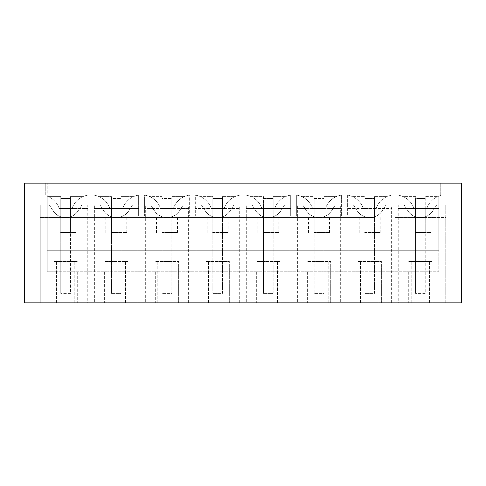 <?xml version="1.0" encoding="UTF-8"?>
<svg xmlns="http://www.w3.org/2000/svg" width="486" height="486" viewBox="0 0 486 486"><rect width="100%" height="100%" fill="white"/><g stroke="black" fill="none" stroke-linecap="round" stroke-linejoin="round"><path stroke-width="0.36" stroke-dasharray="2.43 1.82" d="M87.249 302.863L94.649 302.863L94.649 204.885L81.964 204.885L78.155 210.748A14.969 14.969 0 0 1 65.604 217.558L369.712 217.558A14.969 14.969 0 0 0 382.257 210.748A14.969 14.969 0 0 1 357.161 210.748L353.352 204.885L335.383 204.885L331.573 210.748A14.969 14.969 0 0 1 306.478 210.748L302.669 204.885L284.699 204.885L280.89 210.748A14.969 14.969 0 0 1 255.794 210.748L251.985 204.885L234.015 204.885L230.206 210.748A14.969 14.969 0 0 1 205.11 210.748L201.301 204.885L183.331 204.885L179.522 210.748A14.969 14.969 0 0 1 154.427 210.748L150.617 204.885L132.648 204.885L128.839 210.748A14.969 14.969 0 0 1 103.743 210.748L99.934 204.885L87.249 204.885L87.249 302.863L40.265 302.863L56.425 302.863L53.934 302.863L53.934 271.735L438.755 271.735L438.755 250.284L47.245 250.284L438.755 250.284L438.755 242.8L47.245 242.8L438.755 242.8L438.755 196.174A19.956 19.956 0 0 0 426.799 208.579L415.554 208.579L415.554 198.452L425.232 198.452L415.554 198.452L415.554 293.38L415.554 208.579L415.554 232.527L415.554 208.579L426.799 208.579A19.956 19.956 0 0 1 440.747 195.542L440.747 183.137L440.747 195.542A19.956 19.956 0 0 0 426.799 208.579L413.993 208.579A19.956 19.956 0 0 0 403.101 196.605L415.554 196.605L415.554 208.579L413.993 208.579A19.956 19.956 0 0 0 398.046 195.135L398.046 216.063L392.056 216.063L398.046 216.063L398.046 195.135A19.956 19.956 0 0 1 403.101 196.605L415.554 196.605L415.554 208.579L398.046 208.579L438.755 208.579L413.993 208.579A19.956 19.956 0 0 0 376.115 208.579A19.956 19.956 0 0 1 392.056 195.135L392.056 216.063L392.056 195.135A19.956 19.956 0 0 0 376.115 208.579L364.871 208.579L364.871 198.452L374.548 198.452L364.871 198.452L364.871 293.38L364.871 208.579L364.871 232.527L364.871 208.579L374.548 208.579L363.309 208.579A19.956 19.956 0 0 0 352.417 196.605L364.871 196.605L364.871 208.579L363.309 208.579A19.956 19.956 0 0 0 347.362 195.135L347.362 216.063L341.372 216.063L347.362 216.063L347.362 195.135A19.956 19.956 0 0 1 352.417 196.605L364.871 196.605L364.871 208.579L347.362 208.579L392.056 208.579L363.309 208.579A19.956 19.956 0 0 0 325.432 208.579A19.956 19.956 0 0 1 341.372 195.135L341.372 216.063L341.372 195.135A19.956 19.956 0 0 0 325.432 208.579L314.187 208.579L314.187 198.452L323.864 198.452L314.187 198.452L314.187 293.38L314.187 208.579L314.187 232.527L314.187 208.579L323.864 208.579L312.626 208.579A19.956 19.956 0 0 0 301.733 196.605L314.187 196.605L314.187 208.579L312.626 208.579A19.956 19.956 0 0 0 296.679 195.135L296.679 216.063L290.689 216.063L296.679 216.063L296.679 195.135A19.956 19.956 0 0 1 301.733 196.605L314.187 196.605L314.187 208.579L296.679 208.579L341.372 208.579L312.626 208.579A19.956 19.956 0 0 0 274.748 208.579A19.956 19.956 0 0 1 290.689 195.135L290.689 216.063L290.689 195.135A19.956 19.956 0 0 0 274.748 208.579L263.503 208.579L263.503 198.452L273.181 198.452L263.503 198.452L263.503 293.38L263.503 208.579L263.503 232.527L263.503 208.579L273.181 208.579L261.936 208.579A19.956 19.956 0 0 0 251.049 196.605L263.503 196.605L263.503 208.579L261.936 208.579A19.956 19.956 0 0 0 245.995 195.135L245.995 216.063L240.005 216.063L245.995 216.063L245.995 195.135A19.956 19.956 0 0 1 251.049 196.605L263.503 196.605L263.503 208.579L245.995 208.579L290.689 208.579L261.936 208.579A19.956 19.956 0 0 0 224.064 208.579A19.956 19.956 0 0 1 240.005 195.135L240.005 216.063L240.005 195.135A19.956 19.956 0 0 0 224.064 208.579L212.819 208.579L212.819 198.452L222.497 198.452L212.819 198.452L212.819 293.38L212.819 208.579L212.819 232.527L212.819 208.579L222.497 208.579L211.252 208.579A19.956 19.956 0 0 0 200.366 196.605L212.819 196.605L212.819 208.579L211.252 208.579A19.956 19.956 0 0 0 195.311 195.135L195.311 216.063L189.321 216.063L195.311 216.063L195.311 195.135A19.956 19.956 0 0 1 200.366 196.605L212.819 196.605L212.819 208.579L195.311 208.579L240.005 208.579L211.252 208.579A19.956 19.956 0 0 0 173.374 208.579A19.956 19.956 0 0 1 189.321 195.135L189.321 216.063L189.321 195.135A19.956 19.956 0 0 0 173.374 208.579L162.136 208.579L162.136 198.452L171.813 198.452L162.136 198.452L162.136 293.38L162.136 208.579L162.136 232.527L162.136 208.579L171.813 208.579L160.568 208.579A19.956 19.956 0 0 0 149.682 196.605L162.136 196.605L162.136 208.579L160.568 208.579A19.956 19.956 0 0 0 144.628 195.135L144.628 216.063L138.638 216.063L144.628 216.063L144.628 195.135A19.956 19.956 0 0 1 149.682 196.605L162.136 196.605L162.136 208.579L144.628 208.579L189.321 208.579L160.568 208.579A19.956 19.956 0 0 0 122.691 208.579A19.956 19.956 0 0 1 138.638 195.135L138.638 216.063L138.638 195.135A19.956 19.956 0 0 0 122.691 208.579L111.452 208.579L111.452 198.452L121.129 198.452L111.452 198.452L111.452 293.38L111.452 208.579L111.452 232.527L111.452 208.579L121.129 208.579L109.885 208.579A19.956 19.956 0 0 0 98.998 196.605L111.452 196.605L111.452 208.579L109.885 208.579A19.956 19.956 0 0 0 93.944 195.135L93.944 216.063L87.954 216.063L87.954 183.137L87.954 216.063L93.944 216.063L93.944 195.135A19.956 19.956 0 0 1 98.998 196.605L111.452 196.605L111.452 208.579L93.944 208.579L138.638 208.579L109.885 208.579A19.956 19.956 0 0 0 72.007 208.579L59.201 208.579A19.956 19.956 0 0 0 45.253 195.542A19.956 19.956 0 0 1 59.201 208.579L87.954 208.579L59.201 208.579L60.768 208.579L60.768 196.605L48.314 196.605L60.768 196.605L60.768 208.579L59.201 208.579A19.956 19.956 0 0 0 47.245 196.174L47.245 183.137L440.747 183.137L440.747 195.542L440.747 183.137L45.253 183.137L461.7 183.137L461.7 302.863L24.3 302.863L24.3 183.137L47.245 183.137L47.245 271.735L438.755 271.735L438.755 196.174A19.956 19.956 0 0 1 440.747 195.542A19.956 19.956 0 0 0 426.799 208.579L413.993 208.579A19.956 19.956 0 0 0 376.115 208.579L363.309 208.579A19.956 19.956 0 0 0 325.432 208.579L312.626 208.579A19.956 19.956 0 0 0 274.748 208.579L261.936 208.579A19.956 19.956 0 0 0 224.064 208.579L211.252 208.579A19.956 19.956 0 0 0 173.374 208.579L160.568 208.579A19.956 19.956 0 0 0 122.691 208.579L109.885 208.579A19.956 19.956 0 0 0 72.007 208.579L70.446 208.579L70.446 232.527L60.768 232.527L70.446 232.527L70.446 196.605L82.899 196.605A19.956 19.956 0 0 1 87.954 195.135A19.956 19.956 0 0 0 72.007 208.579L70.446 208.579L70.446 196.605L82.899 196.605A19.956 19.956 0 0 0 72.007 208.579L70.446 208.579L70.446 293.38L60.768 293.38L70.446 293.38L70.446 198.452L60.768 198.452L70.446 198.452L70.446 208.579L60.768 208.579L60.768 232.527L60.768 208.579L59.201 208.579A19.956 19.956 0 0 0 47.245 196.174L47.245 271.735L53.934 271.735L53.934 261.456L77.28 261.456L53.934 261.456L53.934 302.863L398.751 302.863L398.751 204.885L386.066 204.885L382.257 210.748L386.066 204.885L404.036 204.885L407.845 210.748L404.036 204.885L398.751 204.885M60.768 208.579L70.446 208.579L60.768 208.579L60.768 293.38L60.768 208.579M348.067 302.863L348.067 204.885L340.668 204.885L340.668 302.863L432.066 302.863L432.066 261.456L408.72 261.456L432.066 261.456L432.066 302.863L429.575 302.863L445.735 302.863L445.735 204.885L436.75 204.885L432.941 210.748A14.969 14.969 0 0 1 407.845 210.748L404.036 204.885L395.051 204.885L404.036 204.885L407.845 210.748C412.96 219.684 427.82 219.69 432.941 210.748A14.969 14.969 0 0 1 420.396 217.558L445.735 217.558L445.735 204.885L442.035 204.885L442.035 302.863L398.751 302.863M408.72 271.735L408.72 302.863L408.72 271.735M381.382 271.735L381.382 261.456L358.036 261.456L381.382 261.456L381.382 302.863L381.382 271.735M358.036 271.735L358.036 302.863L358.036 271.735M330.699 271.735L330.699 261.456L307.352 261.456L330.699 261.456L330.699 302.863L330.699 271.735M307.352 271.735L307.352 302.863L307.352 271.735M280.015 271.735L280.015 261.456L256.669 261.456L280.015 261.456L280.015 302.863L280.015 271.735M256.669 271.735L256.669 302.863L256.669 271.735M229.331 271.735L229.331 261.456L205.985 261.456L229.331 261.456L229.331 302.863L229.331 271.735M205.985 271.735L205.985 302.863L205.985 271.735M178.648 271.735L178.648 261.456L155.301 261.456L178.648 261.456L178.648 302.863L178.648 271.735M155.301 271.735L155.301 302.863L155.301 271.735M127.964 271.735L127.964 261.456L104.618 261.456L127.964 261.456L127.964 302.863L127.964 271.735M104.618 271.735L104.618 302.863L104.618 271.735M77.28 271.735L77.28 302.863L77.28 271.735M137.933 302.863L145.332 302.863L145.332 204.885L137.933 204.885L137.933 302.863L94.649 302.863M188.617 302.863L196.016 302.863L196.016 204.885L188.617 204.885L188.617 302.863L145.332 302.863M239.3 302.863L246.7 302.863L246.7 204.885L239.3 204.885L239.3 302.863L196.016 302.863M289.984 302.863L297.383 302.863L297.383 204.885L289.984 204.885L289.984 302.863L246.7 302.863M340.668 302.863L297.383 302.863M442.035 302.863L445.735 302.863L445.735 204.885L436.75 204.885L432.941 210.748A14.969 14.969 0 0 1 420.396 217.558L445.735 217.558L445.735 204.885L436.75 204.885L432.941 210.748L436.75 204.885L442.035 204.885M45.253 183.137L45.253 195.542L45.253 183.137M60.58 232.527L76.089 232.527L60.58 232.527M411.217 302.863L411.217 261.456L411.217 302.863M429.575 302.863L429.575 261.456L429.575 302.863M87.249 204.885L81.964 204.885L78.155 210.748A14.969 14.969 0 0 1 53.059 210.748A14.969 14.969 0 0 0 65.604 217.558L319.029 217.558A14.969 14.969 0 0 0 331.573 210.748L335.383 204.885L340.668 204.885M246.7 204.885L251.985 204.885L255.794 210.748A14.969 14.969 0 0 0 280.89 210.748C275.769 219.69 260.909 219.684 255.794 210.748L251.985 204.885L243 204.885L251.985 204.885L255.794 210.748A14.969 14.969 0 0 0 280.89 210.748L284.699 204.885L289.984 204.885M196.016 204.885L201.301 204.885L205.11 210.748A14.969 14.969 0 0 0 230.206 210.748C225.085 219.69 210.225 219.684 205.11 210.748L201.301 204.885L192.316 204.885L201.301 204.885L205.11 210.748A14.969 14.969 0 0 0 230.206 210.748L234.015 204.885L239.3 204.885M145.332 204.885L150.617 204.885L154.427 210.748A14.969 14.969 0 0 0 179.522 210.748C174.401 219.69 159.542 219.684 154.427 210.748L150.617 204.885L141.633 204.885L150.617 204.885L154.427 210.748A14.969 14.969 0 0 0 179.522 210.748L183.331 204.885L188.617 204.885M94.649 204.885L99.934 204.885L90.949 204.885L99.934 204.885L103.743 210.748A14.969 14.969 0 0 0 128.839 210.748L132.648 204.885L137.933 204.885M49.25 204.885L53.059 210.748C58.174 219.684 73.034 219.69 78.155 210.748L81.964 204.885L90.949 204.885L81.964 204.885L78.155 210.748A14.969 14.969 0 0 1 53.059 210.748L49.25 204.885L40.265 204.885L49.25 204.885L53.059 210.748L49.25 204.885L40.265 204.885L49.25 204.885M40.265 302.863L40.265 204.885L40.265 302.863M56.425 302.863L56.425 261.456L56.425 302.863M74.783 302.863L74.783 261.456L74.783 302.863M107.108 302.863L107.108 261.456L107.108 302.863M125.467 302.863L125.467 261.456L125.467 302.863M157.792 302.863L157.792 261.456L157.792 302.863M176.151 302.863L176.151 261.456L176.151 302.863M208.482 302.863L208.482 261.456L208.482 302.863M226.834 302.863L226.834 261.456L226.834 302.863M259.166 302.863L259.166 261.456L259.166 302.863M277.518 302.863L277.518 261.456L277.518 302.863M309.849 302.863L309.849 261.456L309.849 302.863M328.208 302.863L328.208 261.456L328.208 302.863M360.533 302.863L360.533 261.456L360.533 302.863M378.892 302.863L378.892 261.456L378.892 302.863M43.965 302.863L43.965 204.885M60.58 217.558L76.089 217.558L60.58 217.558M40.265 217.558L65.604 217.558L40.265 217.558M395.051 217.558L420.396 217.558A14.969 14.969 0 0 1 407.845 210.748A14.969 14.969 0 0 0 420.396 217.558L395.051 217.558M348.067 204.885L353.352 204.885L357.161 210.748L353.352 204.885L335.383 204.885L331.573 210.748A14.969 14.969 0 0 1 319.029 217.558L369.712 217.558A14.969 14.969 0 0 0 382.257 210.748L386.066 204.885L382.257 210.748C377.136 219.69 362.277 219.684 357.161 210.748A14.969 14.969 0 0 0 369.712 217.558A14.969 14.969 0 0 1 357.161 210.748L353.352 204.885L335.383 204.885L331.573 210.748C326.452 219.69 311.593 219.684 306.478 210.748A14.969 14.969 0 0 0 319.029 217.558A14.969 14.969 0 0 1 306.478 210.748L302.669 204.885L284.699 204.885L280.89 210.748L284.699 204.885L302.669 204.885L306.478 210.748L302.669 204.885L297.383 204.885M313.999 217.558L329.508 217.558L313.999 217.558M374.736 217.558L359.227 217.558L374.736 217.558M111.264 217.558L126.773 217.558L111.264 217.558M273.369 217.558L257.859 217.558L273.369 217.558M222.685 217.558L207.176 217.558L222.685 217.558M425.42 217.558L409.911 217.558L425.42 217.558M172.001 217.558L156.492 217.558L172.001 217.558M103.743 210.748A14.969 14.969 0 0 0 128.839 210.748C123.717 219.69 108.858 219.684 103.743 210.748L99.934 204.885L103.743 210.748M425.232 208.579L425.232 196.605L437.686 196.605L425.232 196.605L425.232 232.527L415.554 232.527L425.232 232.527L425.232 293.38L415.554 293.38L425.232 293.38L425.232 208.579M415.372 232.527L430.875 232.527L415.372 232.527M391.352 302.863L391.352 204.885M122.691 208.579L121.129 208.579L121.129 232.527L111.452 232.527L121.129 232.527L121.129 196.605L133.583 196.605L121.129 196.605L121.129 293.38L111.452 293.38L121.129 293.38L121.129 198.452L121.129 208.579L122.691 208.579M111.264 232.527L126.773 232.527L111.264 232.527M128.839 210.748L132.648 204.885L141.633 204.885L132.648 204.885L128.839 210.748M173.374 208.579L171.813 208.579L171.813 232.527L162.136 232.527L171.813 232.527L171.813 196.605L184.267 196.605L171.813 196.605L171.813 293.38L162.136 293.38L171.813 293.38L171.813 198.452L171.813 208.579L173.374 208.579M161.947 232.527L177.457 232.527L161.947 232.527M179.522 210.748L183.331 204.885L192.316 204.885L183.331 204.885L179.522 210.748M224.064 208.579L222.497 208.579L222.497 232.527L212.819 232.527L222.497 232.527L222.497 196.605L234.951 196.605L222.497 196.605L222.497 293.38L212.819 293.38L222.497 293.38L222.497 198.452L222.497 208.579L224.064 208.579M212.631 232.527L228.141 232.527L212.631 232.527M230.206 210.748L234.015 204.885L243 204.885L234.015 204.885L230.206 210.748M274.748 208.579L273.181 208.579L273.181 232.527L263.503 232.527L273.181 232.527L273.181 196.605L285.634 196.605L273.181 196.605L273.181 293.38L263.503 293.38L273.181 293.38L273.181 198.452L273.181 208.579L274.748 208.579M263.315 232.527L278.824 232.527L263.315 232.527M325.432 208.579L323.864 208.579L323.864 232.527L314.187 232.527L323.864 232.527L323.864 196.605L336.318 196.605L323.864 196.605L323.864 293.38L314.187 293.38L323.864 293.38L323.864 198.452L323.864 208.579L325.432 208.579M313.999 232.527L329.508 232.527L313.999 232.527M376.115 208.579L374.548 208.579L374.548 232.527L364.871 232.527L374.548 232.527L374.548 196.605L387.002 196.605L374.548 196.605L374.548 293.38L364.871 293.38L374.548 293.38L374.548 198.452L374.548 208.579L376.115 208.579M364.682 232.527L380.192 232.527L364.682 232.527M55.125 217.558L55.125 232.527M76.089 217.558L76.089 232.527M409.911 217.558L409.911 232.527M430.875 217.558L430.875 232.527M105.808 217.558L105.808 232.527M126.773 217.558L126.773 232.527M156.492 217.558L156.492 232.527M177.457 217.558L177.457 232.527M207.176 217.558L207.176 232.527M228.141 217.558L228.141 232.527M257.859 217.558L257.859 232.527M278.824 217.558L278.824 232.527M308.543 217.558L308.543 232.527M329.508 217.558L329.508 232.527M359.227 217.558L359.227 232.527M380.192 217.558L380.192 232.527"/><path stroke-width="0.73" d="M24.3 183.137L461.7 183.137L461.7 302.863L24.3 302.863L24.3 183.137"/></g></svg>
